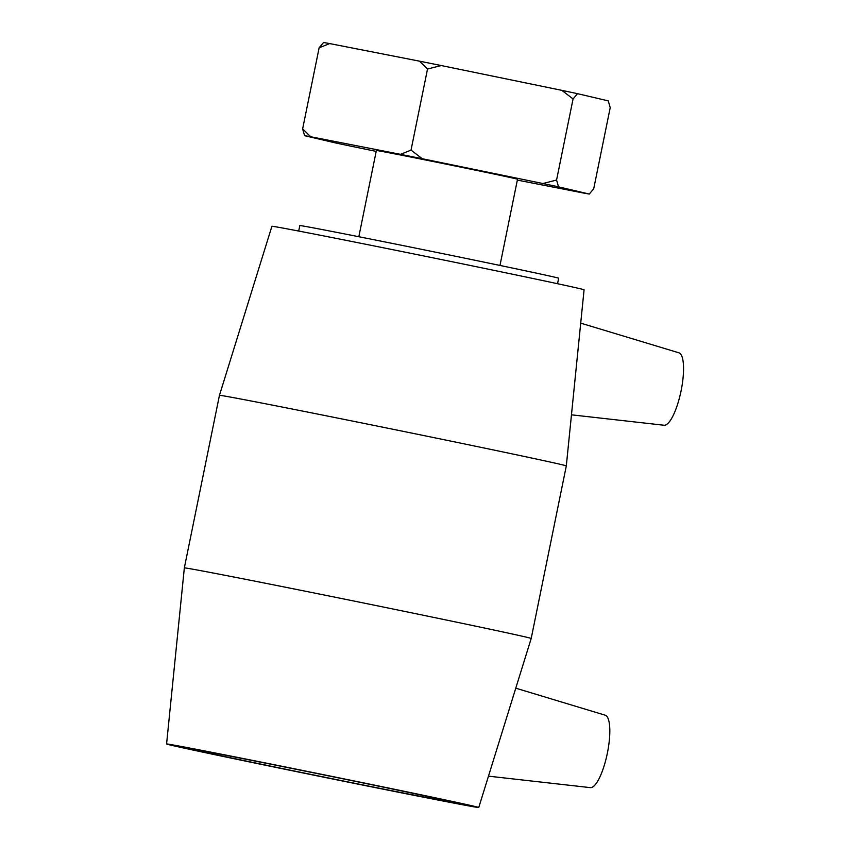 <?xml version="1.0" encoding="UTF-8"?>
<svg xmlns="http://www.w3.org/2000/svg" width="850" height="850" viewBox="0 0 850 850"><rect width="100%" height="100%" fill="white"/><g stroke="black" fill="none" stroke-linecap="round" stroke-linejoin="round"><path stroke-width="1.27" d="M561.818 90.344L573.07 98.961L556.569 180.041L542.863 183.526L422.28 158.727L411.028 150.11L400.509 154.339L310.696 136.754L302.632 128.892L319.132 47.802L329.662 43.573L419.464 61.157L427.529 69.02L441.235 65.546L561.818 90.344A148.166 1.116 -168.5 0 1 577.479 93.659L608.26 100.874L610.215 107.663L593.714 188.753L589.305 194.055L558.524 186.841L556.569 180.041M427.529 69.02L411.028 150.11M329.662 43.573A148.166 1.116 -168.5 0 0 323.553 42.5L319.132 47.802M302.632 128.892L304.587 135.681L335.368 142.896A148.166 1.116 11.5 0 0 351.029 146.211L376.189 151.385M517.352 180.094L583.196 192.982A148.166 1.116 11.5 0 0 589.305 194.055M573.07 98.961L577.479 93.659M441.235 65.546A148.166 1.116 -168.5 0 0 419.464 61.157M304.587 135.681A148.166 1.116 11.5 0 1 310.696 136.754M400.509 154.339A148.166 1.116 11.5 0 1 422.28 158.727M542.863 183.526A148.166 1.116 11.5 0 1 558.524 186.841M499.981 265.444L517.523 179.233A72.027 0.542 -168.5 0 0 447.058 164.337A72.027 0.542 -168.5 0 0 376.369 150.514L358.828 236.725M452.189 802.379A137.36 1.041 -168.5 0 0 457.268 803.122A137.36 1.041 -168.5 0 0 322.873 774.722A137.36 1.041 -168.5 0 0 188.062 748.351A137.36 1.041 -168.5 0 0 303.578 772.905A137.36 1.041 -168.5 0 0 452.189 802.379M472.866 806.639A159.29 1.201 -168.5 0 0 478.752 807.5A159.29 1.201 -168.5 0 0 322.904 774.562A159.29 1.201 -168.5 0 0 166.579 743.984A159.29 1.201 -168.5 0 0 301.176 772.586A159.29 1.201 -168.5 0 0 472.866 806.639M557.547 283.73L558.662 278.237A132.079 0.999 -168.5 0 0 429.441 250.931A132.079 0.999 -168.5 0 0 299.816 225.569L298.701 231.062M571.466 414.821L664.041 425.244A36.986 9.998 -78.4 0 0 681.371 389.385A36.986 9.998 -78.4 0 0 678.938 352.824L580.709 323.138M515.78 688.181L605.211 715.201A36.986 9.998 101.6 0 1 607.102 754.428A36.986 9.998 101.6 0 1 590.314 787.631A36.986 9.998 101.6 0 1 590.144 787.61M497.537 746.969L506.281 718.771M574.802 381.692L577.66 353.409M531.197 638.467L531.197 638.467A176.981 1.339 -168.5 0 0 358.041 601.874A176.981 1.339 -168.5 0 0 184.344 567.896L219.449 395.335A176.981 1.339 -168.5 0 1 393.146 429.303A176.981 1.339 -168.5 0 1 566.312 465.896A176.981 1.339 -168.5 0 0 566.312 465.896L531.197 638.467L505.729 720.545M577.469 355.311L584.077 289.808A159.29 1.201 -168.5 0 0 428.23 256.87A159.29 1.201 -168.5 0 0 271.904 226.291L219.449 395.335M590.314 787.631L488.474 776.156M478.752 807.5L498.004 745.439M166.579 743.984L184.344 567.896M575.025 379.514L566.312 465.896"/></g></svg>
